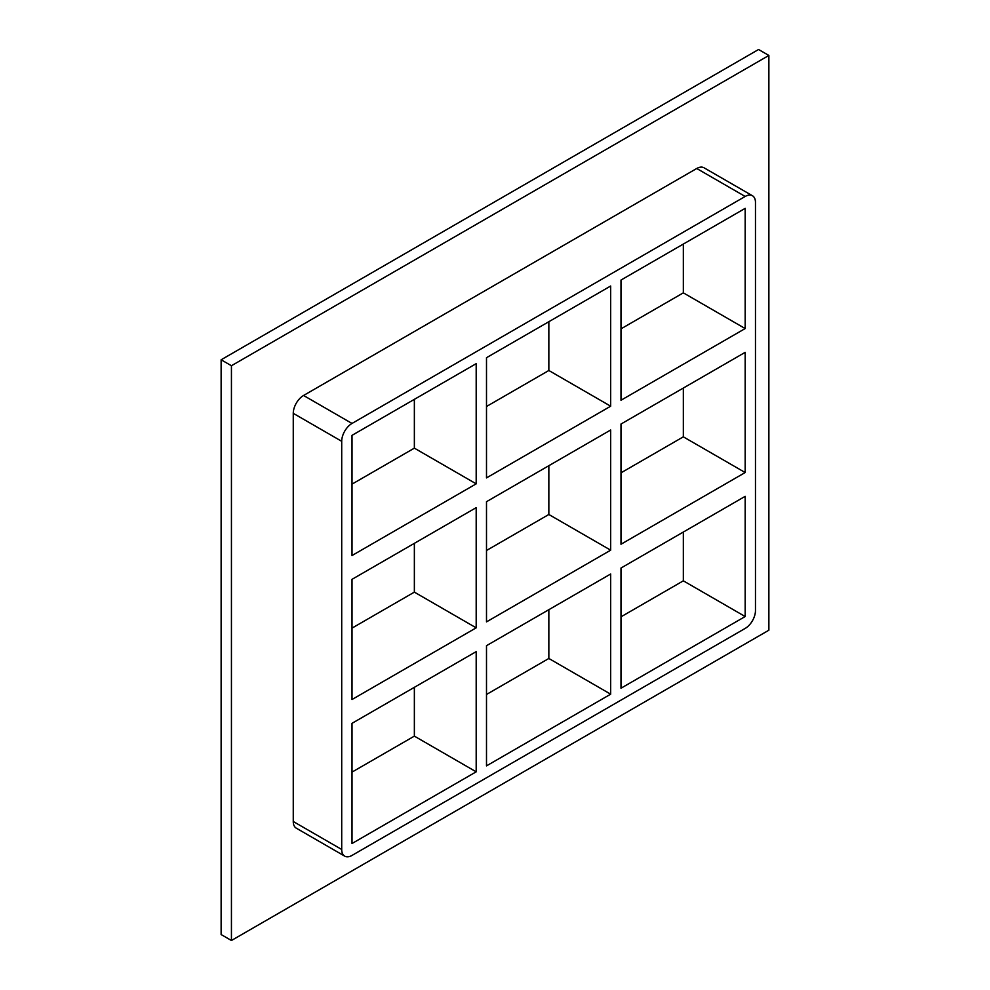 <?xml version="1.0" encoding="UTF-8"?>
<svg xmlns="http://www.w3.org/2000/svg" width="990" height="990" viewBox="0 0 990 990"><rect width="100%" height="100%" fill="white"/><g stroke="black" fill="none" stroke-linecap="round" stroke-linejoin="round"><path stroke-width="1.49" d="M620.99 424.042L745.173 352.353L745.173 472.539L620.99 544.24L620.99 424.042M352.007 579.336L476.19 507.647L476.19 627.833L352.007 699.522L352.007 579.336M486.498 501.695L610.682 429.994L610.682 550.18L486.498 621.881L486.498 501.695M745.173 328.556L620.99 400.245L620.99 280.059L745.173 208.358L745.173 328.556L683.335 292.854L620.99 328.853M414.364 399.354L414.364 448.148L476.19 483.838L352.007 555.538L352.007 435.353L476.19 363.652L476.19 483.838M414.364 448.148L352.007 484.135M610.682 406.197L486.498 477.898L486.498 357.699L610.682 286.011L610.682 406.197L548.844 370.495L486.498 406.494M683.335 292.854L683.335 244.06M548.844 321.713L548.844 370.495M752.449 195.735L704.014 167.78A14.578 8.415 120 0 0 696.737 168.498L745.173 196.465A14.578 8.415 -60 0 1 752.449 195.735A14.578 8.415 -60 0 1 755.469 202.418L755.469 610.582A14.578 8.415 -60 0 1 745.173 628.427L352.007 855.422A14.578 8.415 -60 0 1 344.718 856.14A14.578 8.415 -60 0 1 341.711 849.47L293.263 821.502A14.578 8.415 120 0 0 296.282 828.172L344.718 856.14M745.173 196.465L352.007 423.448L303.571 395.48A14.578 8.415 120 0 0 293.263 413.337L293.263 821.502M293.263 413.337L341.711 441.305A14.578 8.415 -60 0 1 352.007 423.448M341.711 441.305L341.711 849.47M745.173 496.337L745.173 616.535L620.99 688.223L620.99 568.037L745.173 496.337M486.498 765.876L486.498 645.678L610.682 573.99L610.682 694.176L486.498 765.876M476.19 771.816L352.007 843.517L352.007 723.331L476.19 651.63L476.19 771.816L414.364 736.127L414.364 687.332M414.364 543.337L414.364 592.131L352.007 628.13M476.19 627.833L414.364 592.131M610.682 694.176L548.844 658.474L486.498 694.473M352.007 772.113L414.364 736.127M548.844 465.696L548.844 514.491L486.498 550.49M683.335 388.055L683.335 436.838L620.99 472.836M548.844 609.679L548.844 658.474M620.99 616.832L683.335 580.833L683.335 532.038M548.844 514.491L610.682 550.18M683.335 436.838L745.173 472.539M683.335 580.833L745.173 616.535M768.871 55.452L231.437 365.731L231.437 940.5L768.871 630.209L768.871 55.452L758.563 49.5L221.129 359.791L221.129 934.548L231.437 940.5M696.737 168.498L303.571 395.48M221.129 359.791L231.437 365.731"/></g></svg>
